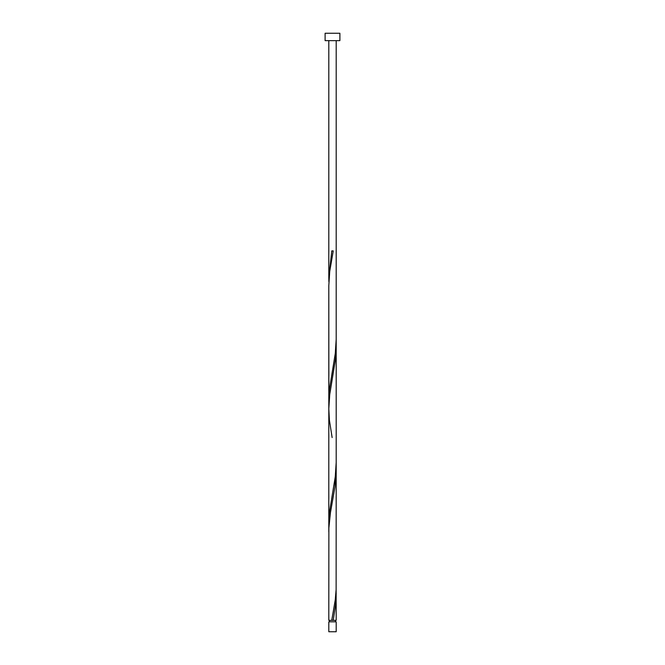 <?xml version="1.0" encoding="UTF-8"?>
<svg xmlns="http://www.w3.org/2000/svg" width="665" height="665" viewBox="0 0 665 665"><rect width="100%" height="100%" fill="white"/><g stroke="black" fill="none" stroke-linecap="round" stroke-linejoin="round"><path stroke-width="1" d="M336.191 631.75L328.809 631.75L328.809 621.817L336.191 621.817L336.191 631.75M335.459 621.817L335.459 620.337M331.769 620.337L335.268 599.813L336.124 589.556L336.191 470.33L334.944 486.93L330.463 512.582L328.876 527.977L328.809 620.337L332.65 620.337M329.541 621.817L329.541 620.337M339.89 40.64L325.11 40.64L325.11 33.25L339.89 33.25L339.89 40.64M332.5 620.337L336.191 620.337L336.124 589.556M333.232 620.337L335.584 604.942L336.191 593.479M328.809 531.909L328.809 399.698L329.416 389.432L335.268 353.514L336.191 339.325L336.191 462.474L335.268 476.664L329.416 512.582L328.876 527.977M332.134 437.578L329.416 420.222L328.809 408.759L328.809 524.045L328.809 285.609L329.732 271.42L333.232 250.896L331.769 250.896L328.809 277.754L328.876 281.677M328.876 404.827L328.809 285.609L328.809 408.759L329.732 394.569L335.584 358.651L336.124 343.256M328.809 277.754L328.809 40.64M336.191 470.33L336.191 347.188M336.191 339.325L336.191 40.64"/></g></svg>
